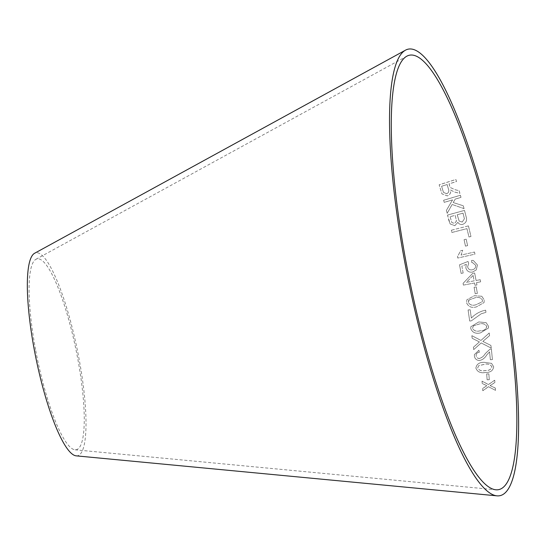 <?xml version="1.0" encoding="UTF-8"?>
<svg xmlns="http://www.w3.org/2000/svg" width="546" height="546" viewBox="0 0 546 546"><rect width="100%" height="100%" fill="white"/><g stroke="black" fill="none" stroke-linecap="round" stroke-linejoin="round"><path stroke-width="0.41" stroke-dasharray="2.73 2.05" d="M76.256 455.855A103.604 21.082 78.4 0 0 77.334 350.061A103.604 21.082 78.4 0 0 34.535 253.31M495.543 390.37L488.493 386.732L482.807 390.752L482.637 388.581L486.82 385.715L482.227 383.517L482.043 381.204L488.438 384.575L494.731 380.234L494.908 382.487L490.124 385.606L495.358 388.145L495.543 390.37L488.493 386.732M489.291 379.682L487.128 379.798L486.677 374.017L488.841 373.901L489.291 379.627L487.128 379.798M484.268 362.332L491.523 363.363L493.707 366.796C493.031 370.734 490.24 372.645 485.326 372.536C480.507 373.375 477.361 371.908 475.88 368.14C476.556 364.168 479.354 362.23 484.268 362.332L491.523 363.363M490.909 345.475L491.277 348.15L481.183 342.963L473.723 349.631L473.402 347.276L479.408 341.933L472.188 338.315L471.84 335.688L480.971 340.445L489.236 332.999L489.585 335.66L482.841 341.434L490.915 345.441L491.277 348.15M478.917 350.259L479.34 352.286C477.136 352.573 476.078 353.712 476.16 355.705C476.446 357.528 477.559 358.456 479.49 358.504C482.016 357.623 483.961 355.978 485.312 353.562L489.892 349.283L491.352 348.942L492.417 359.575L490.363 359.732L489.571 351.856L486.527 355.234C484.991 357.951 482.732 359.712 479.736 360.51C476.542 360.415 474.754 358.872 474.385 355.89L474.378 354.634L478.917 350.218L479.34 352.286M479.347 352.245C477.143 352.532 476.078 353.672 476.16 355.664L476.173 355.002L476.16 355.664C476.446 357.48 477.559 358.415 479.49 358.456L479.49 358.504M478.822 321.942L486.152 322.7L488.533 326.296L488.465 328.03L480.466 332.91C475.675 334.043 472.433 332.603 470.741 328.59L470.823 326.781L478.828 321.915L486.158 322.672L488.533 326.296M471.355 320.83L469.69 321.048L468.086 309.991L470.147 309.725L471.355 318.1C475.245 313.97 480.002 311.329 485.633 310.183L485.947 312.346L481.272 313.766L471.355 320.83L469.69 321.048M481.763 296.253L484.241 299.87L484.029 302.593L476.385 306.893C471.642 308.183 468.366 306.797 466.557 302.737L466.864 299.788L474.433 295.693L481.756 296.266L484.234 299.884L484.022 302.614L476.385 306.907C471.635 308.203 468.359 306.818 466.55 302.75L466.857 299.802L474.426 295.707L481.756 296.266M477.354 293.427L475.211 293.768L474.105 287.257L476.242 286.916L477.361 293.414L475.211 293.768M474.563 282.985L463.397 285.108L463.063 283.374L472.686 273.362L474.631 272.993L476.085 280.494L480.207 279.709L480.623 281.832L476.501 282.616L476.958 284.944L475.02 285.312L474.57 282.978L463.397 285.108M466.298 264.312L461.848 266.127L463.158 273.034L461.138 273.416L459.507 264.81L468.038 261.452L468.666 263.397L467.594 266.858C468.291 269.226 469.826 270.209 472.201 269.813C474.672 269.274 475.839 267.786 475.709 265.356L472.624 262.674L471.826 262.64L471.594 260.381L473.307 260.462L477.45 265.022L476.228 269.963L472.44 272.106C469.007 272.55 466.803 271.109 465.834 267.786L466.304 264.312L461.848 266.127L463.158 273.034M474.501 252.04L474.965 254.143L457.78 258.046L457.473 256.688L460.681 250.75L462.715 250.286L461.104 255.078L474.488 252.034L474.959 254.143L457.766 258.04L457.466 256.688L460.667 250.744L462.701 250.28L461.097 255.078L474.488 252.034M467.588 245.645L465.472 246.13L464.073 239.667L466.182 239.182L467.601 245.652L465.472 246.13M455.023 189.701L459.118 190.684L459.882 193.325L454.525 192.015L450.6 189.994C451.098 192.765 450.013 194.738 447.345 195.905L441.932 193.844L439.148 184.807L455.869 179.463L456.463 181.525L449.03 183.893L449.72 186.288L450.136 187.421L455.043 189.735L459.118 190.684M464.052 208.613L452.122 204.47L447.188 213.302L446.389 210.381L452.525 199.884L444.205 202.348L443.632 200.232L460.415 195.25L460.988 197.372L455.173 199.106L453.207 202.532L463.267 205.767L464.066 208.64L452.122 204.47M449.085 221.307L447.508 215.069L464.496 210.387L466.107 216.735C467.28 220.311 466.175 222.85 462.783 224.351C460.619 224.802 458.981 224.133 457.855 222.324L454.852 225.655L450.191 223.956L447.508 215.069M451.378 230.228L468.42 225.887L470.959 236.466L468.946 236.978L466.939 228.637L451.911 232.46L451.378 230.228L468.42 225.887M35.749 350.648A97.42 19.827 78.4 0 0 75.089 449.802A97.42 19.827 78.4 0 0 76.099 350.32A97.42 19.827 78.4 0 0 35.859 259.336A97.42 19.827 78.4 0 0 35.749 350.648M468.434 225.907L470.973 236.479L468.959 236.991L466.953 228.651L451.924 232.48L451.392 230.241M447.522 215.09L464.51 210.415L466.12 216.755C467.294 220.331 466.188 222.864 462.796 224.365C460.633 224.822 458.995 224.147 457.869 222.345L454.866 225.675L450.204 223.976L449.099 221.328M450.081 216.735L451.829 222.57L454.572 223.423L456.47 221.082L455.214 215.322L450.081 216.735L451.815 222.55L454.559 223.403L456.456 221.062L455.2 215.295L450.068 216.714M457.22 214.769L459.138 221.041L462.203 222.072L464.414 218.837L463.063 213.158L457.207 214.749L459.125 221.021L462.189 222.051L464.4 218.816L463.042 213.138L457.207 214.749M452.143 204.497L447.201 213.329L446.403 210.408L452.545 199.911L444.226 202.382L443.652 200.259L460.428 195.284L461.001 197.399L455.187 199.133L453.221 202.559L463.281 205.794L464.066 208.64M459.131 190.718L459.903 193.359L454.545 192.049L450.614 190.028C451.119 192.799 450.034 194.772 447.358 195.932L441.946 193.878L439.161 184.841L455.89 179.504L456.483 181.559L449.051 183.927L450.157 187.455L455.043 189.735M441.605 186.309L443.502 192.431L446.73 193.769C448.73 192.677 449.29 191.08 448.416 188.991L447.133 184.541L441.584 186.275L443.482 192.397L446.71 193.734C448.71 192.642 449.269 191.045 448.396 188.957L447.119 184.5L441.584 186.275M465.485 246.137L464.08 239.674L466.182 239.182L467.601 245.652M463.165 273.027L461.145 273.416L459.514 264.81L468.045 261.452L468.68 263.397L467.601 266.858C468.297 269.219 469.833 270.209 472.208 269.813C474.679 269.267 475.846 267.779 475.716 265.349L472.638 262.674L471.833 262.646L471.601 260.381L473.314 260.462L477.457 265.022L476.235 269.963L472.454 272.099C469.014 272.543 466.81 271.109 465.84 267.786L466.304 264.312M463.404 285.094L463.069 283.367L472.7 273.355L474.638 272.986L476.092 280.487L480.214 279.702L480.637 281.818L476.508 282.61L476.965 284.93L475.02 285.312L474.57 282.978M473.102 275.443L466.386 282.33L474.153 280.856L473.102 275.443L466.38 282.337L474.146 280.862L473.089 275.45M475.218 293.762L474.112 287.244L476.255 286.903L477.361 293.414M469.15 299.904L468.311 302.423C470.004 305.084 472.57 305.856 476.01 304.729L482.22 301.767L482.493 300.157C480.794 297.509 478.235 296.744 474.808 297.863L469.15 299.904L468.448 300.942L468.311 302.443C469.997 305.105 472.563 305.876 476.003 304.75L482.22 301.788L482.487 300.17C480.787 297.522 478.228 296.758 474.802 297.877L469.144 299.925M469.697 321.021L468.093 309.971L470.147 309.705L471.362 318.079C475.252 313.943 480.009 311.309 485.64 310.162L485.954 312.326L481.279 313.745L471.362 320.809M488.533 326.269L488.465 327.996L480.473 332.883C475.682 334.009 472.433 332.569 470.741 328.562L470.823 326.754L478.828 321.915M473.416 325.873L472.508 328.31C474.126 330.951 476.672 331.77 480.152 330.774C483.77 330.849 485.981 329.429 486.779 326.494C485.148 323.867 482.603 323.048 479.142 324.044L473.416 325.873L472.502 328.337C474.119 330.978 476.672 331.804 480.146 330.801C483.77 330.883 485.974 329.456 486.773 326.528C485.141 323.894 482.603 323.075 479.135 324.071L473.409 325.901M486.711 327.027L486.779 326.494L486.711 327.027M479.49 358.456C482.016 357.575 483.961 355.931 485.319 353.521L489.892 349.242L491.359 348.901L492.424 359.527L490.363 359.684L489.571 351.815L486.527 355.193C484.991 357.91 482.732 359.664 479.743 360.469C476.542 360.367 474.761 358.831 474.392 355.849L474.385 354.593L478.917 350.218M491.284 348.116L481.183 342.922L473.73 349.59L473.402 347.236L479.415 341.898L472.194 338.281L471.846 335.654L480.978 340.411L489.236 332.964L489.591 335.626L482.848 341.393L490.915 345.441M491.523 363.315L493.707 366.748C493.031 370.686 490.24 372.597 485.333 372.481C480.507 373.321 477.361 371.86 475.88 368.093C476.562 364.121 479.354 362.189 484.268 362.291M478.678 365.724L477.654 367.936C479.122 370.434 481.613 371.3 485.121 370.529C488.718 370.761 490.99 369.546 491.946 366.885C490.445 364.366 487.953 363.5 484.473 364.284L478.678 365.724L477.648 367.984C479.122 370.488 481.613 371.348 485.121 370.577C488.718 370.816 490.99 369.594 491.939 366.932C490.445 364.407 487.953 363.54 484.473 364.332L478.678 365.772M487.128 379.743L486.677 373.969L488.847 373.853L489.291 379.627M488.493 386.677L482.807 390.69L482.637 388.527L486.82 385.66L482.227 383.463L482.043 381.149L488.445 384.52L494.731 380.18L494.908 382.425L490.124 385.551L495.365 388.083L495.543 390.308M75.089 449.802L495.973 489.796M35.859 259.336L406.674 56.272"/><path stroke-width="0.82" d="M406.436 264.121A221.744 45.127 78.4 0 0 495.973 489.796A221.744 45.127 78.4 0 0 498.28 263.363A221.744 45.127 78.4 0 0 406.674 56.272A221.744 45.127 78.4 0 0 406.436 264.121M405.105 263.889A227.928 46.39 78.4 0 0 497.14 495.857A227.928 46.39 78.4 0 0 499.515 263.111A227.928 46.39 78.4 0 0 405.357 50.246A227.928 46.39 78.4 0 0 405.105 263.889M405.357 50.246L34.535 253.31A103.604 21.082 78.4 0 0 34.418 350.416A103.604 21.082 78.4 0 0 76.256 455.855L497.14 495.857"/></g></svg>
